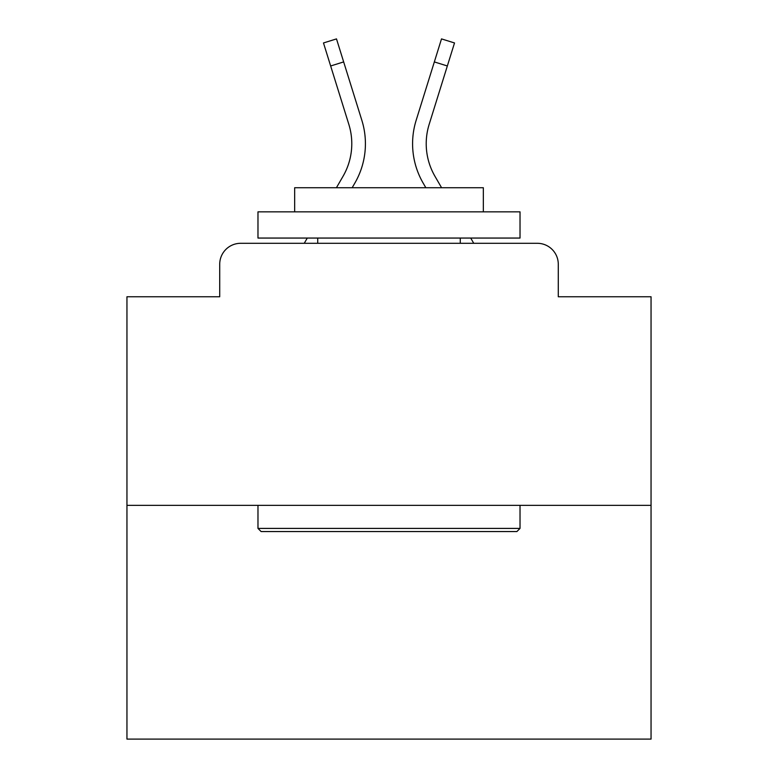 <?xml version="1.0" encoding="UTF-8"?>
<svg xmlns="http://www.w3.org/2000/svg" width="778" height="778" viewBox="0 0 778 778"><rect width="100%" height="100%" fill="white"/><g stroke="black" fill="none" stroke-linecap="round" stroke-linejoin="round"><path stroke-width="1.17" d="M219.717 264.267L219.717 296.758L219.717 264.267A20.967 20.967 0 0 1 240.684 243.3L304.247 243.3L307.281 238.058M651.05 505.35L126.95 505.35L126.95 739.1L651.05 739.1L651.05 296.758L558.283 296.758L558.283 264.267A20.967 20.967 0 0 0 537.316 243.3L240.684 243.3M126.95 505.35L126.95 296.758L219.717 296.758M470.719 238.058L473.753 243.3L537.316 243.3M558.283 296.758L558.283 264.267M336.407 187.741L343.04 176.285A64.992 64.992 0 0 0 348.845 124.402L323.483 42.955L336.495 38.9L361.858 120.347A78.617 78.617 0 0 1 354.836 183.112L352.152 187.741M434.338 61.919L416.142 120.347L441.505 38.9L454.517 42.955L447.34 65.974L434.338 61.919L416.142 120.347A78.617 78.617 0 0 0 423.164 183.112L425.848 187.741M516.884 531.559L261.116 531.559L257.975 528.408L520.025 528.408L516.884 531.559M257.975 211.849L520.025 211.849L520.025 238.058L257.975 238.058L257.975 211.849M483.342 211.849L483.342 187.741L294.658 187.741L294.658 211.849M257.975 505.35L257.975 528.408M520.025 505.35L520.025 528.408M317.725 238.058L317.725 243.3M460.275 238.058L460.275 243.3M343.04 176.285A64.992 64.992 0 0 0 348.845 124.402A64.992 64.992 0 0 1 343.04 176.285A64.992 64.992 0 0 0 348.845 124.402A64.992 64.992 0 0 1 343.04 176.285A64.992 64.992 0 0 0 348.845 124.402A64.992 64.992 0 0 1 343.04 176.285A64.992 64.992 0 0 0 348.845 124.402A64.992 64.992 0 0 1 343.04 176.285A64.992 64.992 0 0 0 348.845 124.402A64.992 64.992 0 0 1 343.04 176.285A64.992 64.992 0 0 0 348.845 124.402A64.992 64.992 0 0 1 343.04 176.285A64.992 64.992 0 0 0 348.845 124.402A64.992 64.992 0 0 1 343.04 176.285A64.992 64.992 0 0 0 348.845 124.402A64.992 64.992 0 0 1 343.04 176.285A64.992 64.992 0 0 0 348.845 124.402A64.992 64.992 0 0 1 343.04 176.285A64.992 64.992 0 0 0 348.845 124.402A64.992 64.992 0 0 1 343.04 176.285A64.992 64.992 0 0 0 348.845 124.402A64.992 64.992 0 0 1 343.04 176.285M330.66 65.974L343.662 61.919L361.858 120.347M441.593 187.741L434.96 176.285A64.992 64.992 0 0 1 429.155 124.402L447.34 65.974M434.96 176.285A64.992 64.992 0 0 1 429.155 124.402A64.992 64.992 0 0 0 434.96 176.285A64.992 64.992 0 0 1 429.155 124.402A64.992 64.992 0 0 0 434.96 176.285A64.992 64.992 0 0 1 429.155 124.402A64.992 64.992 0 0 0 434.96 176.285A64.992 64.992 0 0 1 429.155 124.402A64.992 64.992 0 0 0 434.96 176.285A64.992 64.992 0 0 1 429.155 124.402A64.992 64.992 0 0 0 434.96 176.285A64.992 64.992 0 0 1 429.155 124.402A64.992 64.992 0 0 0 434.96 176.285A64.992 64.992 0 0 1 429.155 124.402A64.992 64.992 0 0 0 434.96 176.285A64.992 64.992 0 0 1 429.155 124.402A64.992 64.992 0 0 0 434.96 176.285A64.992 64.992 0 0 1 429.155 124.402A64.992 64.992 0 0 0 434.96 176.285A64.992 64.992 0 0 1 429.155 124.402A64.992 64.992 0 0 0 434.96 176.285A64.992 64.992 0 0 1 429.155 124.402A64.992 64.992 0 0 0 434.96 176.285A64.992 64.992 0 0 1 429.155 124.402A64.992 64.992 0 0 0 434.96 176.285A64.992 64.992 0 0 1 429.155 124.402A64.992 64.992 0 0 0 434.96 176.285A64.992 64.992 0 0 1 429.155 124.402A64.992 64.992 0 0 0 434.96 176.285A64.992 64.992 0 0 1 429.155 124.402"/></g></svg>
